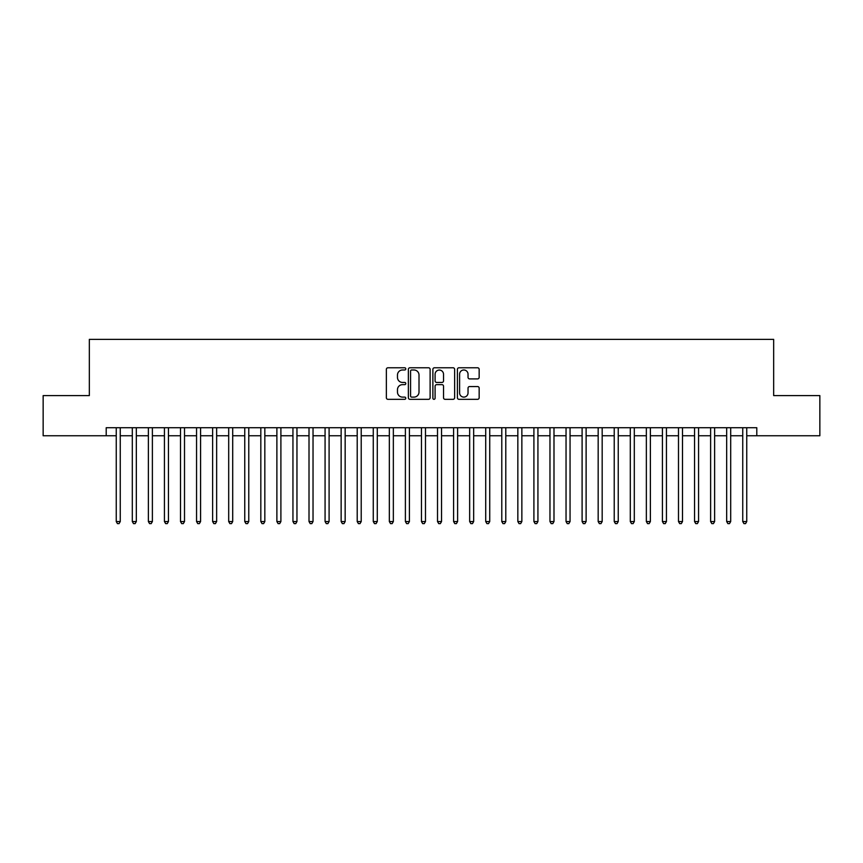 <?xml version="1.0" encoding="UTF-8"?>
<svg xmlns="http://www.w3.org/2000/svg" width="863" height="863" viewBox="0 0 863 863"><rect width="100%" height="100%" fill="white"/><g stroke="black" fill="none" stroke-linecap="round" stroke-linejoin="round"><path stroke-width="1.29" d="M405.793 368.889A1.1 1.1 0 0 0 404.693 367.778L387.94 367.778A1.575 1.575 0 0 0 386.365 369.353L386.365 397.735A1.575 1.575 0 0 0 387.94 399.321L404.693 399.321A1.1 1.1 0 0 0 405.793 398.21A1.1 1.1 0 0 0 404.693 397.109L402.525 397.109A5.049 5.049 0 0 1 397.476 392.061L397.476 389.698A5.049 5.049 0 0 1 402.525 384.65L404.693 384.65A1.1 1.1 0 0 0 405.793 383.55A1.1 1.1 0 0 0 404.693 382.449L402.525 382.449A5.049 5.049 0 0 1 397.476 377.401L397.476 375.038A5.049 5.049 0 0 1 402.525 369.99L404.693 369.99A1.1 1.1 0 0 0 405.793 368.889M477.584 378.9A1.575 1.575 0 0 0 479.159 377.325L479.159 369.353A1.575 1.575 0 0 0 477.584 367.778L458.976 367.778A1.575 1.575 0 0 0 457.401 369.353L457.401 397.735A1.575 1.575 0 0 0 458.976 399.321L477.584 399.321A1.575 1.575 0 0 0 479.159 397.735L479.159 388.123A1.575 1.575 0 0 0 477.584 386.548L469.623 386.548A1.575 1.575 0 0 0 468.037 388.123L468.037 392.892A4.218 4.218 0 0 1 463.819 397.109A4.218 4.218 0 0 1 459.601 392.892L459.601 374.208A4.218 4.218 0 0 1 463.819 369.99A4.218 4.218 0 0 1 468.037 374.208L468.037 377.325A1.575 1.575 0 0 0 469.623 378.9L477.584 378.9M106.203 435.761L43.15 435.761L43.15 395.599L89.331 395.599L89.331 339.375L773.669 339.375L773.669 395.599L819.85 395.599L819.85 435.761L756.797 435.761L756.797 427.724L106.203 427.724L106.203 435.761L116.246 435.761M430.119 369.353A1.575 1.575 0 0 0 428.544 367.778L409.936 367.778A1.575 1.575 0 0 0 408.361 369.353L408.361 397.735A1.575 1.575 0 0 0 409.936 399.321L428.544 399.321A1.575 1.575 0 0 0 430.119 397.735L430.119 369.353M434.456 367.778L453.064 367.778A1.575 1.575 0 0 1 454.639 369.353L454.639 397.735A1.575 1.575 0 0 1 453.064 399.321L445.103 399.321A1.575 1.575 0 0 1 443.528 397.735L443.528 386.225A1.575 1.575 0 0 0 441.942 384.65L436.667 384.65A1.575 1.575 0 0 0 435.092 386.225L435.092 398.21A1.1 1.1 0 0 1 433.981 399.321A1.1 1.1 0 0 1 432.881 398.21L432.881 369.353A1.575 1.575 0 0 1 434.456 367.778M120.259 435.761L132.309 435.761M136.322 435.761L148.371 435.761M152.384 435.761L164.434 435.761M168.447 435.761L180.496 435.761M184.509 435.761L196.559 435.761M200.583 435.761L212.622 435.761M216.645 435.761L228.695 435.761M232.708 435.761L244.758 435.761M248.771 435.761L260.82 435.761M264.833 435.761L276.883 435.761M280.896 435.761L292.945 435.761M296.958 435.761L309.008 435.761M313.032 435.761L325.071 435.761M329.094 435.761L341.144 435.761M345.157 435.761L357.206 435.761M361.219 435.761L373.269 435.761M377.282 435.761L389.332 435.761M393.345 435.761L405.394 435.761M409.407 435.761L421.457 435.761M425.481 435.761L437.519 435.761M441.543 435.761L453.593 435.761M457.606 435.761L469.655 435.761M473.668 435.761L485.718 435.761M489.731 435.761L501.781 435.761M505.794 435.761L517.843 435.761M521.856 435.761L533.906 435.761M537.929 435.761L549.968 435.761M553.992 435.761L566.042 435.761M570.055 435.761L582.104 435.761M586.117 435.761L598.167 435.761M602.18 435.761L614.229 435.761M618.242 435.761L630.292 435.761M634.305 435.761L646.355 435.761M650.378 435.761L662.417 435.761M666.441 435.761L678.491 435.761M682.504 435.761L694.553 435.761M698.566 435.761L710.616 435.761M714.629 435.761L726.678 435.761M730.691 435.761L742.741 435.761M746.754 435.761L756.797 435.761M411.673 369.99A1.1 1.1 0 0 0 410.572 371.09L410.572 396.009A1.1 1.1 0 0 0 411.673 397.109L413.96 397.109A5.049 5.049 0 0 0 419.008 392.061L419.008 375.038A5.049 5.049 0 0 0 413.96 369.99L411.673 369.99M443.528 374.283A4.218 4.218 0 0 0 439.31 370.065A4.218 4.218 0 0 0 435.092 374.283L435.092 380.863A1.575 1.575 0 0 0 436.667 382.449L441.942 382.449A1.575 1.575 0 0 0 443.528 380.863L443.528 374.283M120.259 427.724L120.259 521.543L116.246 521.543L116.246 427.724M120.259 521.543L119.051 523.625L117.444 523.625L116.246 521.543M136.322 427.724L136.322 521.543L132.309 521.543L132.309 427.724M136.322 521.543L135.113 523.625L133.506 523.625L132.309 521.543M152.384 427.724L152.384 521.543L148.371 521.543L148.371 427.724M152.384 521.543L151.176 523.625L149.579 523.625L148.371 521.543M168.447 427.724L168.447 521.543L164.434 521.543L164.434 427.724M168.447 521.543L167.249 523.625L165.642 523.625L164.434 521.543M184.509 427.724L184.509 521.543L180.496 521.543L180.496 427.724M184.509 521.543L183.312 523.625L181.705 523.625L180.496 521.543M200.583 427.724L200.583 521.543L196.559 521.543L196.559 427.724M200.583 521.543L199.375 523.625L197.767 523.625L196.559 521.543M216.645 427.724L216.645 521.543L212.622 521.543L212.622 427.724M216.645 521.543L215.437 523.625L213.83 523.625L212.622 521.543M232.708 427.724L232.708 521.543L228.695 521.543L228.695 427.724M232.708 521.543L231.5 523.625L229.892 523.625L228.695 521.543M248.771 427.724L248.771 521.543L244.758 521.543L244.758 427.724M248.771 521.543L247.562 523.625L245.955 523.625L244.758 521.543M264.833 427.724L264.833 521.543L260.82 521.543L260.82 427.724M264.833 521.543L263.625 523.625L262.028 523.625L260.82 521.543M280.896 427.724L280.896 521.543L276.883 521.543L276.883 427.724M280.896 521.543L279.698 523.625L278.091 523.625L276.883 521.543M296.958 427.724L296.958 521.543L292.945 521.543L292.945 427.724M296.958 521.543L295.761 523.625L294.154 523.625L292.945 521.543M313.032 427.724L313.032 521.543L309.008 521.543L309.008 427.724M313.032 521.543L311.823 523.625L310.216 523.625L309.008 521.543M329.094 427.724L329.094 521.543L325.071 521.543L325.071 427.724M329.094 521.543L327.886 523.625L326.279 523.625L325.071 521.543M345.157 427.724L345.157 521.543L341.144 521.543L341.144 427.724M345.157 521.543L343.949 523.625L342.341 523.625L341.144 521.543M361.219 427.724L361.219 521.543L357.206 521.543L357.206 427.724M361.219 521.543L360.011 523.625L358.404 523.625L357.206 521.543M377.282 427.724L377.282 521.543L373.269 521.543L373.269 427.724M377.282 521.543L376.074 523.625L374.477 523.625L373.269 521.543M393.345 427.724L393.345 521.543L389.332 521.543L389.332 427.724M393.345 521.543L392.147 523.625L390.54 523.625L389.332 521.543M409.407 427.724L409.407 521.543L405.394 521.543L405.394 427.724M409.407 521.543L408.21 523.625L406.602 523.625L405.394 521.543M425.481 427.724L425.481 521.543L421.457 521.543L421.457 427.724M425.481 521.543L424.272 523.625L422.665 523.625L421.457 521.543M441.543 427.724L441.543 521.543L437.519 521.543L437.519 427.724M441.543 521.543L440.335 523.625L438.728 523.625L437.519 521.543M457.606 427.724L457.606 521.543L453.593 521.543L453.593 427.724M457.606 521.543L456.398 523.625L454.79 523.625L453.593 521.543M473.668 427.724L473.668 521.543L469.655 521.543L469.655 427.724M473.668 521.543L472.46 523.625L470.853 523.625L469.655 521.543M489.731 427.724L489.731 521.543L485.718 521.543L485.718 427.724M489.731 521.543L488.523 523.625L486.926 523.625L485.718 521.543M505.794 427.724L505.794 521.543L501.781 521.543L501.781 427.724M505.794 521.543L504.596 523.625L502.989 523.625L501.781 521.543M521.856 427.724L521.856 521.543L517.843 521.543L517.843 427.724M521.856 521.543L520.659 523.625L519.051 523.625L517.843 521.543M537.929 427.724L537.929 521.543L533.906 521.543L533.906 427.724M537.929 521.543L536.721 523.625L535.114 523.625L533.906 521.543M553.992 427.724L553.992 521.543L549.968 521.543L549.968 427.724M553.992 521.543L552.784 523.625L551.177 523.625L549.968 521.543M570.055 427.724L570.055 521.543L566.042 521.543L566.042 427.724M570.055 521.543L568.846 523.625L567.239 523.625L566.042 521.543M586.117 427.724L586.117 521.543L582.104 521.543L582.104 427.724M586.117 521.543L584.909 523.625L583.302 523.625L582.104 521.543M602.18 427.724L602.18 521.543L598.167 521.543L598.167 427.724M602.18 521.543L600.972 523.625L599.375 523.625L598.167 521.543M618.242 427.724L618.242 521.543L614.229 521.543L614.229 427.724M618.242 521.543L617.045 523.625L615.438 523.625L614.229 521.543M634.305 427.724L634.305 521.543L630.292 521.543L630.292 427.724M634.305 521.543L633.108 523.625L631.5 523.625L630.292 521.543M650.378 427.724L650.378 521.543L646.355 521.543L646.355 427.724M650.378 521.543L649.17 523.625L647.563 523.625L646.355 521.543M666.441 427.724L666.441 521.543L662.417 521.543L662.417 427.724M666.441 521.543L665.233 523.625L663.625 523.625L662.417 521.543M682.504 427.724L682.504 521.543L678.491 521.543L678.491 427.724M682.504 521.543L681.295 523.625L679.688 523.625L678.491 521.543M698.566 427.724L698.566 521.543L694.553 521.543L694.553 427.724M698.566 521.543L697.358 523.625L695.751 523.625L694.553 521.543M714.629 427.724L714.629 521.543L710.616 521.543L710.616 427.724M714.629 521.543L713.421 523.625L711.824 523.625L710.616 521.543M730.691 427.724L730.691 521.543L726.678 521.543L726.678 427.724M730.691 521.543L729.494 523.625L727.887 523.625L726.678 521.543M746.754 427.724L746.754 521.543L742.741 521.543L742.741 427.724M746.754 521.543L745.556 523.625L743.949 523.625L742.741 521.543"/></g></svg>
